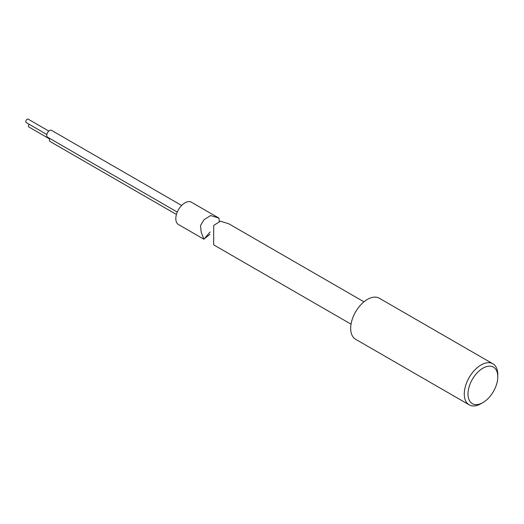 <?xml version="1.0" encoding="UTF-8"?>
<svg xmlns="http://www.w3.org/2000/svg" width="524" height="524" viewBox="0 0 524 524"><rect width="100%" height="100%" fill="white"/><g stroke="black" fill="none" stroke-linecap="round" stroke-linejoin="round"><path stroke-width="0.79" d="M481.039 403.676L482.905 402.602A21.071 12.163 -60 0 1 482.899 402.602A21.071 12.163 -60 0 1 468.004 394.002A21.071 12.163 -60 0 1 482.899 368.195A21.071 12.163 -60 0 1 497.8 376.795A21.071 12.163 -60 0 1 482.905 402.602L481.039 403.676A23.704 13.683 -60 0 1 469.19 404.849A23.704 13.683 -60 0 1 465.554 385.861A23.704 13.683 -60 0 1 481.039 364.973A23.704 13.683 -60 0 1 492.894 363.8A23.704 13.683 -60 0 1 497.8 374.647L497.8 376.795M469.19 404.849L355.593 339.264A23.704 13.683 -60 0 1 351.958 320.275A23.704 13.683 -60 0 1 367.442 299.387A23.704 13.683 -60 0 1 379.291 298.215L492.894 363.8M49.479 138.886L28.846 126.972A1.978 1.14 -60 0 1 29.134 124.267M46.839 134.485L26.2 122.57A1.978 1.14 -60 0 1 26.547 119.793A1.978 1.14 -60 0 1 28.178 119.151L48.811 131.066M177.276 212.076L47.56 137.183A3.95 2.279 -60 0 1 48.254 131.635A3.95 2.279 -60 0 1 51.509 130.338L181.632 205.467M176.437 214.46L50.206 141.578A3.95 2.279 -60 0 1 49.61 138.369M209.901 234.372L204.183 238.885M204.046 239.042L210.072 231.975L203.895 239.219L201.203 232.145L200.496 225.569L203.934 219.798L210.648 215.541L219.006 218.141L219.248 221.22M219.006 218.141L191.391 202.198A12.903 7.454 120 0 0 180.76 206.417A12.903 7.454 120 0 0 178.488 224.547L203.895 239.219M363.951 301.824L228.772 223.781L220.427 221.18L213.707 225.438L213.654 244.78M351.047 324.173L213.628 244.839"/></g></svg>
